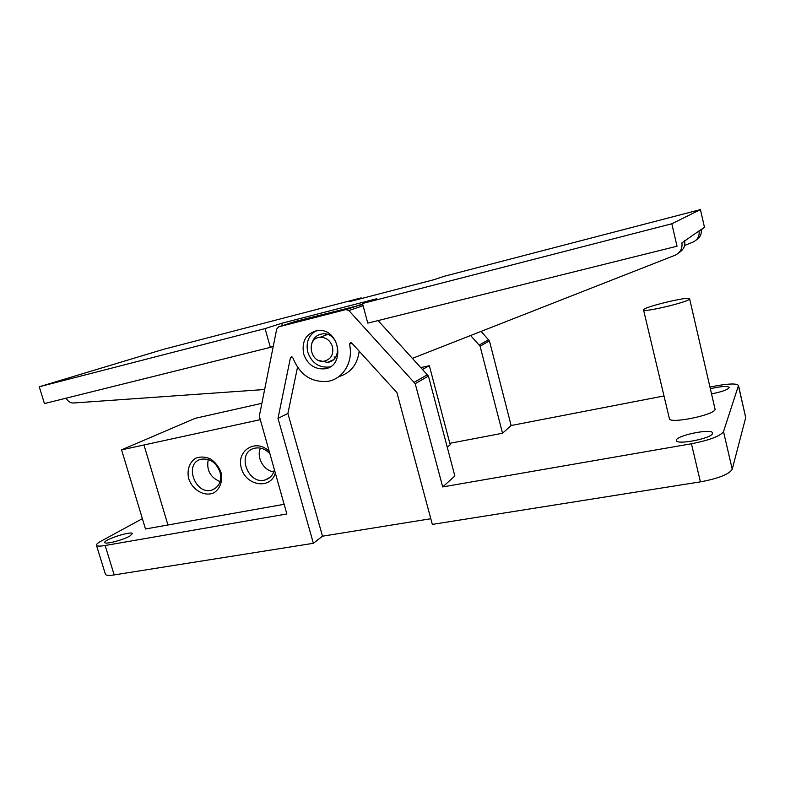 <?xml version="1.0" encoding="UTF-8"?>
<svg xmlns="http://www.w3.org/2000/svg" width="785" height="785" viewBox="0 0 785 785"><rect width="100%" height="100%" fill="white"/><g stroke="black" fill="none" stroke-linecap="round" stroke-linejoin="round"><path stroke-width="1.18" d="M275.26 473.335C270.433 489.771 246.078 485.905 241.397 468.302C235.892 450.825 255.655 438.128 268.912 451.11M269.569 453.387C264.918 448.716 259.815 447.028 254.242 448.333C235.726 452.817 248.403 486.435 265.987 479.645C270.295 478.045 273.072 474.846 274.318 470.029M260.424 448.117C256.165 457.302 263.711 470.725 273.759 471.873M220.987 472.334C222.989 481.019 220.065 489.143 213.638 492.931C204.404 496.925 192.443 490.046 188.714 478.713C186.693 470.166 189.47 462.061 195.818 458.146C200.538 456.458 205.444 456.723 210.566 458.94C215.306 462.257 218.779 466.722 220.987 472.334M219.977 472.001C216.111 462.257 209.791 458.018 201.009 459.264C183.376 463.395 195.593 496.159 212.352 489.879C219.329 486.808 221.87 480.852 219.977 472.001M208.261 459.48C206.278 469.999 210.213 477.378 220.065 481.637M421.152 367.527L429.336 365.692L422.781 369.303M259.963 419.739L121.567 449.854L195.259 418.307L261.886 403.323M447.234 447.165L450.217 444.781L429.336 365.692M284.101 504.313L167.951 524.988L143.969 444.987M167.951 524.979L145.5 528.982L121.567 449.854M689.485 299.095C687.748 302.264 642.63 312.872 643.543 309.938C641.855 307.445 689.711 295.808 689.613 298.771L689.485 299.095M689.613 298.771L715.115 409.446C714.007 415.196 669.114 424.145 669.399 418.66L643.543 309.938M712.525 433.526C711.612 438.481 676.425 445.262 676.464 440.542C674.462 435.881 712.083 427.953 712.574 432.986L712.525 433.526M129.78 536.077C122.931 540.1 104.788 544.761 104.797 542.504C103.355 539.727 132.174 530.523 132.42 533.653L129.78 536.077M710.494 388.703C721.091 386.298 727.352 385.857 729.255 387.388L729.226 387.702C727.44 389.831 721.592 391.892 711.691 393.864M700.426 481.853C718.569 478.467 729.177 474.258 732.228 469.224L723.505 431.593C720.316 436.117 709.62 440.169 691.438 443.76L700.426 481.853L432.329 524.409L396.925 392.618L351.729 343.016L350.561 342.545L349.462 344.252L351.935 343.241M430.808 518.738L322.498 536.194L313.382 543.298L114.198 574.914L105.141 545.506L286.859 513.969L259.315 416.178L276.712 329.023L278.655 326.845L345.891 309.575L348.864 310.536L415.216 383.679L442.701 486.926L691.438 443.76M313.382 543.298L277.998 418.366L290.43 357.842L291.441 356.861L292.923 357.921C299.742 374.847 311.38 382.658 327.836 381.343C343.222 379.047 353.76 361.394 349.462 344.252M303.628 353.907C301.489 340.896 306.248 333.105 317.905 330.534C339.65 327.885 346.097 366.693 324.431 368.852C314.363 369.372 307.426 364.397 303.628 353.907M710.101 387.034L715.979 385.896C729.236 383.522 736.742 383.374 738.499 385.474L723.505 431.593M663.992 395.954L511.133 425.519L502.518 433.251L449.834 443.309M142.379 518.669L101.079 541.13C97.791 542.926 96.241 544.299 96.447 545.232C96.918 546.301 99.813 546.389 105.141 545.506M378.085 320.574L428.433 376.054L454.868 476.004L442.701 486.926M96.447 545.232L105.416 574.257C105.936 575.503 108.86 575.719 114.198 574.914M738.469 385.935L745.711 417.581L738.499 385.474M511.133 425.519L489.418 340.847L481.117 331.398M330.348 366.664L328.464 367.076C318.465 367.606 311.576 362.67 307.808 352.269C305.748 342.682 308.466 335.529 315.962 330.799M318.739 360.452L327.365 362.385C343.663 360.855 338.816 331.741 322.517 333.87C317.081 334.616 313.529 337.766 311.851 343.31M277.998 418.366L287.899 413.469L297.505 367.321M338.767 376.663C350.591 373.101 357.401 364.613 359.196 351.209M322.498 536.194L287.899 413.469M470.637 335.509L480.096 346.224L502.518 433.251M362.758 304.482L295.729 321.31L278.655 326.845M335.46 357.293L334.047 356.979M325.363 335.313L326.167 334.106M745.711 417.581L732.228 469.224M264.643 389.507L73.407 403.009C70.365 403.039 67.922 401.429 66.087 398.191M265.055 328.591L270.354 347.372L44.46 403.568L39.25 386.779L265.055 328.591L281.717 323.273L282.374 325.638M696.207 240.024C700.092 237.629 701.761 234.234 701.201 229.858L704.479 227.287L698.993 230.976C699.729 236.108 697.679 239.847 692.851 242.182L684.618 245.44M698.993 230.976L681.92 242.899C682.567 248.639 680.222 252.78 674.864 255.331L412.655 358.264M678.858 252.701C683.558 249.905 685.491 245.882 684.648 240.632M704.479 227.287L700.436 209.605L444.388 276.241L434.233 279.617L349.178 301.725L361.188 297.888L361.365 298.555M332.477 346.705C330.25 340.405 326.118 337.265 320.074 337.285C305.64 338.08 310.075 363.681 324.146 361.178C330.995 359.344 333.772 354.516 332.477 346.705M281.717 323.273L376.771 298.732L362.484 303.481L367.792 323.135L677.023 246.215M270.354 347.372L273.259 346.342M361.188 297.888L163.427 349.354L39.25 386.779M362.484 303.481L671.823 223.764L700.436 209.605M671.823 223.764L676.945 245.823M290.43 357.842L292.334 357.106M488.751 339.611L479.409 344.958M489.418 340.847L480.096 346.224M361.257 304.443L345.891 309.575M363.092 305.728L348.864 310.536M427.629 374.592L414.382 382.167M428.433 376.054L415.216 383.679M265.978 479.645L270.334 477.054M212.352 489.879L216.16 487.75M328.473 367.076L324.44 368.842M332.958 359.981L327.365 362.385M361.816 304.354L346.47 309.486M320.074 337.285L327.571 334.488"/></g></svg>
